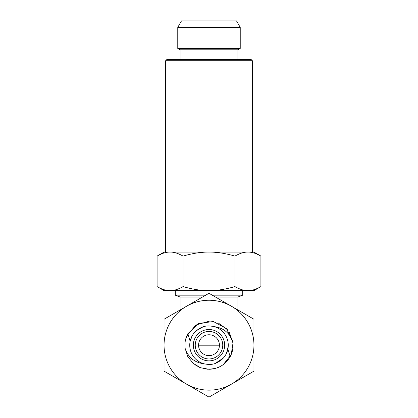 <?xml version="1.0" encoding="UTF-8"?>
<svg xmlns="http://www.w3.org/2000/svg" width="418" height="418" viewBox="0 0 418 418"><rect width="100%" height="100%" fill="white"/><g stroke="black" fill="none" stroke-linecap="round" stroke-linejoin="round"><path stroke-width="0.63" d="M185.127 348.346A24.082 24.082 0 0 1 187.818 333.742L198.618 323.469L213.368 321.515L226.462 328.611L232.873 342.039A24.082 24.082 0 0 1 230.182 356.648C225.422 364.742 218.363 368.948 209 369.277L200.515 367.73L193.126 363.305L187.766 356.549L185.127 348.346C188.225 357.395 194.474 362.531 203.879 363.764C212.919 365.645 216.728 363.294 221.728 359.642C224.915 356.784 226.958 353.283 227.852 349.14L230.182 356.648M233.077 344.651L232.93 347.891M231.138 354.673L223.353 364.533M219.513 366.858L218.295 367.406M215.213 368.462L209 369.277M157.095 286.596C161.897 289.35 166.223 290.688 170.069 290.609C173.919 290.688 178.246 289.35 183.047 286.596C192.651 289.35 201.304 290.688 209 290.609C216.696 290.688 225.349 289.35 234.953 286.596C239.754 289.35 244.081 290.688 247.931 290.609C251.777 290.688 256.103 289.35 260.905 286.596L253.951 290.609L164.049 290.609L157.095 286.596L157.095 256.093C161.897 253.339 166.223 252.002 170.069 252.08L164.049 252.08L157.095 256.093M177.765 27.363L240.235 27.363L236.504 20.9L181.496 20.9L177.765 27.363L177.765 48.446L240.235 48.446L237.899 49.799L180.101 49.799L177.765 48.446M183.047 286.596L183.047 256.093C178.246 253.339 173.919 252.002 170.069 252.08L165.653 252.08L165.653 60.714L166.939 59.429L251.061 59.429L252.347 60.714L165.653 60.714M183.047 256.093C192.651 253.339 201.304 252.002 209 252.08L170.069 252.08M209 252.08C216.696 252.002 225.349 253.339 234.953 256.093C239.754 253.339 244.081 252.002 247.931 252.08L209 252.08M260.905 256.093C256.103 253.339 251.777 252.002 247.931 252.08L253.951 252.08L260.905 256.093L260.905 286.596M252.347 60.714L252.347 252.08L247.931 252.08M180.101 59.429L180.101 49.799M234.953 286.596L234.953 256.093M209 334.761A10.434 10.434 0 0 1 218.034 350.409A10.434 10.434 0 0 1 199.966 350.409A10.434 10.434 0 0 1 209 334.761M164.049 345.195A44.951 44.951 0 0 0 231.478 384.121L253.951 371.147L253.951 345.195A44.951 44.951 0 0 1 231.478 384.121L209 397.1L164.049 371.147L164.049 345.195A44.951 44.951 0 0 1 186.522 306.263L164.049 319.242L164.049 345.195M253.951 345.195A44.951 44.951 0 0 0 186.522 306.263L209 293.29L231.478 306.263L253.951 319.242L253.951 345.195M212.945 326.338L214.126 326.62A19.265 19.265 0 0 1 227.857 349.135L225.856 354.511M232.873 342.039C229.775 332.994 223.525 327.853 214.12 326.62C205.081 324.744 201.272 327.09 196.272 330.748C193.085 333.606 191.042 337.107 190.148 341.25L192.181 335.811M205.055 364.052L203.874 363.764A19.265 19.265 0 0 1 190.143 341.255M184.923 345.738L185.069 342.494M186.684 336.15L195.749 325.089L209.491 321.118M218.222 322.947L227.34 329.593M229.336 332.294L232.993 343.126L231.238 354.438M208.039 369.256L203.702 368.686M199.731 367.422L194.783 364.632M185.367 340.571L186.762 335.952M190.138 341.26L187.818 333.742M196.261 330.758L202.939 326.913M207.939 325.972L208.383 325.951M194.495 332.519L196.058 330.936M223.343 358.038L215.249 363.409M210.207 364.407L209.449 364.444M223.505 357.871L221.937 359.454M204.392 363.89L209 364.449M218.076 362.176L221.77 359.605M227.005 352.024L228.254 345.655M180.101 309.973L180.101 297.031L202.516 297.031M215.484 297.031L237.899 297.031L237.899 309.973M242.712 290.609L242.712 295.171L237.899 297.031M180.101 297.031L175.288 295.171L205.74 295.171M212.26 295.171L242.712 295.171M209 360.87A15.675 15.675 0 0 1 195.425 337.357A15.675 15.675 0 0 1 222.575 337.357A15.675 15.675 0 0 1 209 360.87M209 358.947A13.752 13.752 0 0 0 222.752 345.195A13.752 13.752 0 0 0 209 331.443A13.752 13.752 0 0 0 195.248 345.195A13.752 13.752 0 0 0 209 358.947M219.434 345.195L198.566 345.195M240.235 27.363L240.235 48.446M237.899 49.799L237.899 59.429M175.288 295.171L175.288 290.609"/></g></svg>
